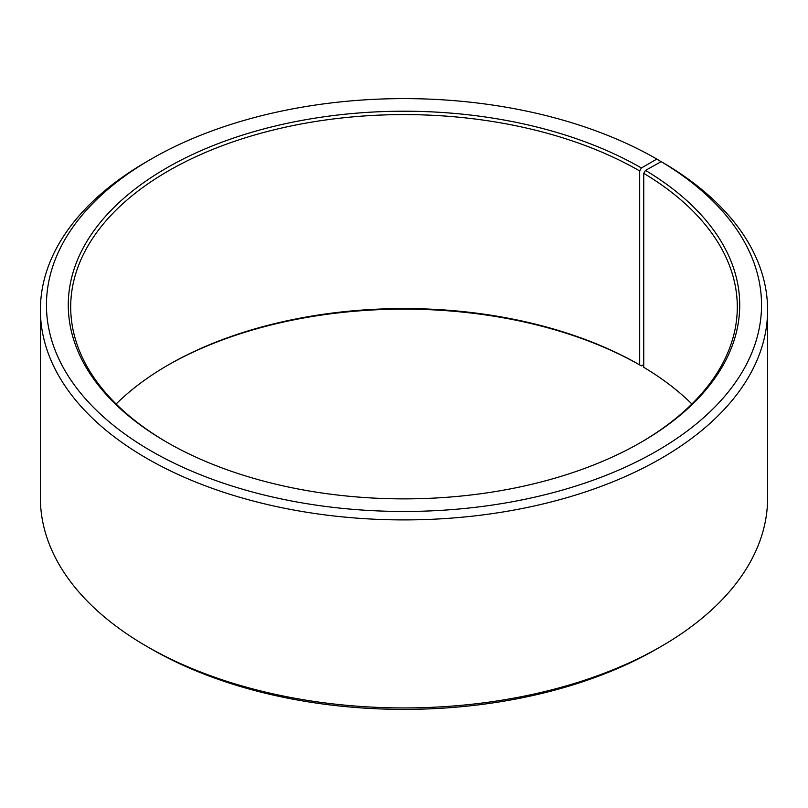 <?xml version="1.0" encoding="UTF-8"?>
<svg xmlns="http://www.w3.org/2000/svg" width="808" height="808" viewBox="0 0 808 808"><rect width="100%" height="100%" fill="white"/><g stroke="black" fill="none" stroke-linecap="round" stroke-linejoin="round"><path stroke-width="1.21" d="M691.88 404A333.3 192.425 -0 0 0 643.754 367.307L643.754 173.346A333.3 192.425 -0 0 1 737.3 307.02A333.3 192.425 -0 0 1 640.532 442.592M661.106 161.691L656.823 159.075L641.39 167.983A335.724 193.829 -0 0 0 166.61 167.983A335.724 193.829 -0 0 0 166.599 442.097A335.724 193.829 -0 0 0 641.4 442.097A335.724 193.829 -0 0 0 645.501 170.397L643.754 173.346M656.823 159.075A357.54 206.424 -0 0 0 151.177 159.075A357.54 206.424 -0 0 0 151.177 451.005A357.54 206.424 -0 0 0 654.601 452.268A357.54 206.424 -0 0 0 661.197 161.651L645.501 170.397M151.177 159.075L146.894 161.549A363.6 209.918 -0 0 0 40.4 309.989A363.6 209.918 -0 0 0 146.894 458.429A363.6 209.918 -0 0 0 543.148 503.929A363.6 209.918 -0 0 0 767.6 309.989A363.6 209.918 -0 0 0 665.55 164.165L661.197 161.651M40.4 309.989L40.4 498.011A363.6 209.918 -0 0 0 146.894 646.45L151.177 648.925A357.54 206.424 -0 0 0 151.177 648.925L151.177 648.925A357.54 206.424 -0 0 0 656.823 648.925L661.106 646.45A363.6 209.918 -0 0 0 767.6 498.011L767.6 309.989M641.39 167.983L639.683 170.953L639.683 364.913A333.3 192.425 -0 0 0 168.317 364.913A333.3 192.425 -0 0 0 116.12 404M639.683 364.913L641.39 365.903A335.724 193.829 -0 0 0 167.468 365.408M641.39 365.903L643.754 364.539M151.177 648.925L146.894 646.45A363.6 209.918 -0 0 0 661.106 646.45M639.683 170.953A333.3 192.425 -0 0 0 276.447 129.24A333.3 192.425 -0 0 0 70.7 307.02A333.3 192.425 -0 0 0 167.468 442.592"/></g></svg>
